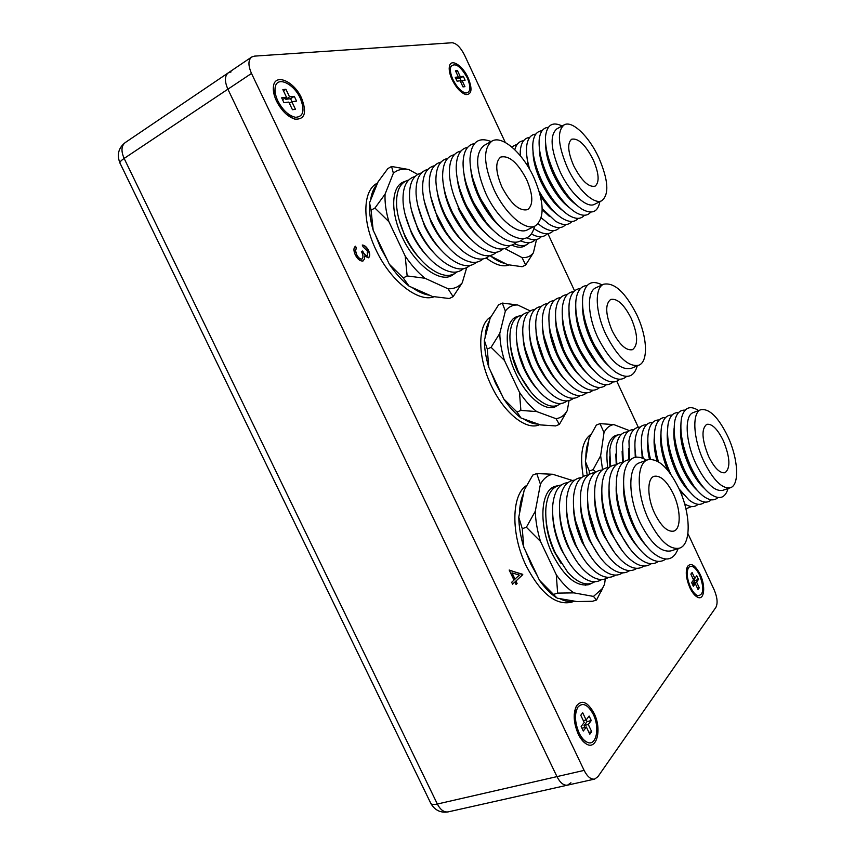 <?xml version="1.0" encoding="UTF-8"?>
<svg xmlns="http://www.w3.org/2000/svg" width="855" height="855" viewBox="0 0 855 855"><rect width="100%" height="100%" fill="white"/><g stroke="black" fill="none" stroke-linecap="round" stroke-linejoin="round"><path stroke-width="1.28" d="M699.604 575.052C704.37 588.187 703.761 595.069 697.787 595.7C695.179 594.663 692.732 591.788 690.445 587.054C686.875 578.461 686.266 571.942 688.617 567.485C691.802 564.61 695.457 567.132 699.604 575.052M693.587 579.957L691.61 582.544L693.341 586.241L695.307 583.644L698.033 589.48L699.262 587.834L696.547 582.02L698.492 579.466L696.782 575.8L694.826 578.343L692.112 572.529L690.861 574.133L693.587 579.957M693.084 578.878L694.826 578.343M693.48 584.2L692.967 583.099L694.923 580.545L694.014 578.589M694.923 580.545L698.492 579.466M692.967 583.099L696.547 582.02M697.52 588.358L699.262 587.834M692.518 584.489L695.307 583.644M231.032 71.938L228.232 72.878C224.609 75.956 224.502 81.385 227.89 89.187L556.968 776.618C560.164 782.838 563.691 785.681 567.549 785.147L570.926 782.753M468.123 77.784C462.822 65.856 451.429 58.29 449.548 65.739C448.651 69.255 449.506 73.915 452.124 79.729C456.324 88.001 460.93 92.949 465.932 94.584C471.842 94.52 472.569 88.92 468.123 77.784M700.127 574.368C695.233 565.102 691.032 562.451 687.527 566.405C685.293 571.578 686.073 578.707 689.889 587.77C692.251 592.665 694.794 595.807 697.53 597.207C704.37 600.862 705.909 586.092 700.127 574.368M594.054 713.262C587.642 701.763 581.763 699.347 576.409 706.016C572.978 713.636 573.577 722.967 578.215 734.007C580.417 738.549 582.982 741.777 585.878 743.679C596.726 751.299 602.273 729.315 594.054 713.262M301.516 97.994C294.184 81.417 275.224 72.931 273.493 86.024C272.831 90.309 273.824 95.311 276.475 101.029C281.519 110.722 287.665 116.761 294.89 119.134C304.914 119.679 307.116 112.625 301.516 97.994M367.394 255.902L367.276 250.889L363.193 246.977L362.264 245.022C364.647 245.203 366.742 247.01 368.537 250.44C370.087 253.892 370.108 256.318 368.591 257.729L364.54 256.179L364.583 258.905L362.969 260.967C360.137 261.309 357.561 259.236 355.231 254.758C353.414 250.59 353.51 247.736 355.52 246.208L356.46 248.174L355.509 250.462L356.567 254.352C358.117 257.547 359.902 259.118 361.922 259.044L362.146 258.937C363.418 257.323 363.172 254.822 361.398 251.423L362.691 251.007C363.984 253.956 365.555 255.592 367.394 255.902L367.415 255.902M505.316 142.496L464.447 54.934C460.503 47.324 456.41 43.263 452.156 42.75L254.416 56.131L251.648 57.039C248.11 60.064 248.057 65.525 251.498 73.434L584.125 770.387C587.342 776.693 590.848 779.589 594.642 779.087L597.923 776.682L715.913 607.328C717.922 603.235 717.334 597.399 714.171 589.822L687.922 533.595M638.3 427.308L616.786 381.234M574.581 290.85L547.884 233.65M513.983 580.117L509.185 570.029L522.779 574.656L515.928 581.069L517.093 583.516L516.067 584.478L514.892 582.031L512.573 584.2L511.664 582.287L513.983 580.117M251.648 57.039L228.232 72.878C224.609 75.956 224.502 81.385 227.89 89.187L556.968 776.618C560.164 782.838 563.691 785.681 567.549 785.147L448.159 811.887C444.023 812.496 440.421 809.877 437.354 804.031L124.135 158.432C120.555 160.879 119.24 162.568 120.192 163.508L430.46 802.642C430.856 804.459 433.164 804.918 437.354 804.031L584.125 770.387M362.349 245.193C364.636 245.545 366.613 247.341 368.281 250.579L368.537 250.44M368.281 250.579C369.788 253.914 369.841 256.318 368.452 257.804M364.583 258.905L364.54 256.179M364.326 259.044L363.172 260.893M355.285 246.39L356.46 248.174M356.204 248.313L355.509 250.462M355.252 250.601L356.567 254.352M356.311 254.491C357.86 257.686 359.645 259.247 361.665 259.183L361.922 259.044M361.419 251.477L362.691 251.007M362.435 251.146C363.728 254.095 365.299 255.731 367.137 256.04M509.281 570.242L522.597 574.282M522.501 574.752L515.928 581.069M515.651 581.154L517.093 583.516M516.815 583.602L516.014 584.36M512.519 584.083L514.892 582.031M512.006 572.839L514.742 579.252L519.338 575.137L512.006 572.839L515.02 579.166M405.665 181.11L402.545 182.361C391.077 188.1 390.575 213.162 402.235 237.188C414.803 264.494 439.171 282.802 451.558 275.695L454.326 273.846M417.668 174.42L408.808 169.536L391.569 166.469L387.839 168.595L378.07 181.837L369.531 202.785L371.081 210.17L373.175 230.209C370.247 220.152 369.039 211.014 369.531 202.785M391.569 166.469L393.375 173.191L385.081 194.128L374.939 208.043L371.081 210.17M466.691 267.711L462.256 282.781L453.118 296.664L448.031 288.787L424.924 278.238L407.151 275.941L403.239 277.928L389.346 264.248L373.175 230.209M407.151 275.941L405.185 256.03L388.907 221.691L374.939 208.043M403.239 277.928L409.107 286.179L432.374 296.461L449.292 298.523L453.118 296.664M389.346 264.248C395.459 273.215 402.042 280.526 409.107 286.179M393.375 173.191C397.554 169.685 402.705 168.467 408.808 169.536M388.907 221.691C385.936 211.559 384.665 202.379 385.081 194.128M405.185 256.03C411.308 265.093 417.892 272.499 424.924 278.238M462.256 282.781C458.665 286.97 453.92 288.979 448.031 288.787M526.669 179.646C517.777 162.696 509.131 155.172 500.741 157.074C495.066 161.702 495.451 171.684 501.917 187.031C510.937 203.992 519.53 211.527 527.685 209.614C533.477 204.911 533.146 194.929 526.669 179.646M450.532 275.182L448.319 276.806M419.335 257.986C413.702 251.894 408.904 244.722 404.96 236.482L398.986 219.425M456.955 271.976C449.741 277.961 440.036 276.112 427.821 266.461C418.843 258.787 411.255 248.549 405.046 235.745C400.461 225.944 397.693 216.539 396.752 207.519C395.619 191.766 399.616 182.596 408.722 179.999M426.624 255.485C420.671 249.211 415.616 241.741 411.458 233.041L405.206 214.808M463.41 268.748C456.442 274.637 446.994 272.959 435.067 263.725C425.822 255.987 417.999 245.513 411.586 232.282C406.809 222.076 403.998 212.339 403.143 203.063C402.224 187.779 406.211 178.909 415.103 176.461M433.923 252.898C427.671 246.486 422.359 238.705 417.988 229.589L411.49 210.223M469.908 265.51C463.164 271.292 453.973 269.774 442.324 260.935C432.844 253.166 424.785 242.446 418.159 228.798C413.221 218.196 410.357 208.139 409.588 198.617C408.861 183.782 412.847 175.211 421.526 172.902M441.244 250.259C434.703 243.696 429.146 235.649 424.572 226.105L417.839 205.66M476.459 262.239C469.929 267.936 460.984 266.557 449.612 258.114C439.898 250.301 431.615 239.357 424.785 225.293C419.666 214.295 416.77 203.918 416.086 194.16C415.541 179.774 419.516 171.492 427.992 169.311M448.586 247.555C441.768 240.875 435.975 232.56 431.198 222.599L424.251 201.107M430.493 219.639L436.969 231.994M483.043 258.947C476.737 264.558 468.038 263.319 456.933 255.25C446.983 247.405 438.497 236.237 431.465 221.755C426.164 210.373 423.225 199.696 422.637 189.714C422.263 175.745 426.218 167.751 434.5 165.71M455.939 244.787C448.875 238.011 442.847 229.429 437.878 219.072L430.728 196.565M435.729 212.606L445.69 231.662M489.669 255.634C483.577 261.16 475.113 260.059 464.276 252.332C454.112 244.466 445.412 233.094 438.177 218.207C432.716 206.429 429.734 195.453 429.242 185.268C429.028 171.716 432.961 163.989 441.052 162.076M463.325 241.976C456.004 235.104 449.762 226.276 444.589 215.513C440.795 207.402 438.359 199.578 437.268 192.044M441.479 206.461L445.102 215.246L453.984 230.401M496.349 252.3C490.449 257.74 482.22 256.767 471.661 249.382C461.283 241.505 452.38 229.92 444.942 214.626C439.31 202.464 436.296 191.189 435.9 180.811C435.836 167.676 439.748 160.206 447.646 158.421M470.742 239.111C463.175 232.154 456.72 223.091 451.355 211.933C447.4 203.447 444.899 195.303 443.863 187.512M447.507 200.701L451.878 211.666L462.095 228.691M503.071 248.933C497.364 254.298 489.359 253.443 479.067 246.39C468.497 238.513 459.392 226.725 451.75 211.014C445.957 198.467 442.911 186.914 442.612 176.354C442.687 163.615 446.577 156.412 454.294 154.734M478.18 236.204C470.389 229.172 463.72 219.885 458.173 208.331M453.706 195.186L458.686 208.054L470.111 226.714M509.837 245.556C504.322 250.836 496.541 250.098 486.506 243.365C475.754 235.488 466.456 223.497 458.611 207.391C452.648 194.459 449.57 182.628 449.377 171.887C449.57 159.543 453.439 152.585 460.973 151.036M485.651 233.244C477.646 226.158 470.763 216.646 465.024 204.708C460.738 195.485 458.141 186.732 457.222 178.471M460.054 189.821L465.558 204.431L478.073 224.523M516.644 242.147C511.311 247.352 503.755 246.732 493.976 240.287C483.043 232.432 473.563 220.248 465.515 203.736C459.392 190.419 456.281 178.31 456.196 167.42C456.506 155.45 460.343 148.749 467.706 147.306M493.153 230.241C484.935 223.102 477.86 213.376 471.939 201.053C467.493 191.467 464.842 182.425 463.998 173.95M466.509 184.573L472.462 200.775L486.003 222.182M523.495 238.716C518.354 243.846 511.012 243.333 501.479 237.188C490.385 229.343 480.713 216.967 472.473 200.049C466.178 186.347 463.047 173.982 463.068 162.942C463.485 151.346 467.29 144.88 474.493 143.555M500.677 227.195C492.266 220.013 485.009 210.074 478.896 197.377C474.279 187.427 471.597 178.107 470.816 169.418M473.072 179.4L479.42 197.088L493.923 219.714M534.567 226.265C531.265 239.56 522.747 242.147 509.014 234.046C497.77 226.233 487.916 213.665 479.473 196.34C473.018 182.265 469.855 169.632 469.994 158.453C471.244 142.165 478.287 136.533 491.112 141.556M535.433 225.827L527.514 229.792C517.692 235.563 497.14 218.282 485.897 193.668C475.53 168.98 474.953 152.895 484.144 145.414L491.967 141.086C482.861 148.524 483.524 164.63 493.923 189.415C505.22 214.135 525.707 231.555 535.433 225.827C544.838 218.217 544.314 202.101 533.873 177.498C522.95 153.376 502.27 134.823 491.967 141.086M399.766 184.434L402.384 183.515M375.142 234.345L380.475 247.501L387.379 260.123M411.992 287.451C418.213 291.865 424.091 294.462 429.605 295.242M377.589 183.013L376.98 183.355C362.841 190.515 361.868 220.879 375.986 249.884C390.479 281.167 418.341 302.766 434.116 296.781M377.055 184.338C373.656 188.089 371.498 193.38 370.589 200.198M300.233 98.143C305.064 110.402 303.504 116.793 295.552 117.306C288.723 115.788 282.823 110.306 277.822 100.858C275.16 95.065 274.37 90.17 275.449 86.195C278.025 76.106 293.97 84.057 300.233 98.143M286.51 97.256L281.669 97.823L283.978 102.686L288.808 102.087L292.453 109.729L295.456 109.322L291.833 101.713L296.578 101.114L294.302 96.337L289.546 96.893L285.912 89.273L282.866 89.604L286.51 97.256L282.545 99.682M283.465 90.854L285.912 89.273M291.993 101.692L290.572 98.71L285.805 99.287L285.228 98.079M285.805 99.287L289.546 96.893M290.572 98.71L294.302 96.337M289.375 103.273L291.833 101.713M593.242 714.32C600.242 728.033 596.149 747.12 586.925 742.097C583.954 740.601 581.336 737.523 579.07 732.885C574.667 722.186 574.336 713.519 578.066 706.893C582.886 702.147 587.941 704.627 593.242 714.32M584.2 722.464L581.133 726.461L583.313 731.036L586.37 727.017L589.8 734.221L591.692 731.677L588.283 724.506L591.275 720.551L589.138 716.041L586.124 719.963L582.704 712.781L580.769 715.261L584.2 722.464M583.345 720.669L586.124 719.963M584.916 727.381L584.051 725.564L587.075 721.62L586.22 719.835M587.075 721.62L591.275 720.551M584.051 725.564L588.283 724.506M588.913 732.361L591.692 731.677M581.988 728.257L586.37 727.017M519.071 315.997L516.26 316.863C504.525 321.416 504.012 349.075 516.035 373.881C526.605 396.805 544.859 411.64 555.28 406.777L557.834 405.313M530.292 310.931L517.66 304.968L502.291 303.076L498.593 304.818L490.161 318.135L484.368 340.408L487.265 349.054L488.804 367.287C485.886 357.668 484.411 348.712 484.368 340.408M502.291 303.076L505.348 311.06L499.801 333.365L491.091 347.322L487.265 349.054M569.045 400.61L567.282 410.55L559.384 424.411L555.996 418.683L536.662 411.565L520.877 410.421L517.008 412.024L503.755 398.932L488.804 367.287M520.877 410.421L519.466 392.295L504.418 360.393L491.091 347.322M517.008 412.024L521.005 417.988L540.51 424.914L555.6 425.918L559.384 424.411M503.755 398.932C509.195 407.001 514.945 413.35 521.005 417.988M505.348 311.06C508.543 306.881 512.647 304.85 517.66 304.968M504.418 360.393C501.458 350.71 499.919 341.701 499.801 333.365M519.466 392.295C524.906 400.439 530.645 406.862 536.662 411.565M567.282 410.55C564.567 415.295 560.816 418.01 555.996 418.683M631.279 318.509C624.161 304.519 617.31 298.16 610.716 299.442C604.977 303.995 605.436 314.384 612.095 330.618C619.277 344.597 626.084 350.945 632.518 349.674C638.354 345.014 637.937 334.626 631.279 318.509M554.307 406.168L552.255 407.546M530.752 391.804L518.023 372.534C513.62 363.044 511.087 353.863 510.435 345.003M513.385 358.598L518.515 372.32L522.832 380.368M560.677 403.549C554.585 408.295 546.719 406.595 537.1 398.451C530.089 392.103 523.987 383.51 518.782 372.673C512.754 359.517 509.794 347.237 509.922 335.823C510.542 323.233 514.667 316.329 522.298 315.121M537.699 389.645C532.644 384.312 528.23 377.675 524.457 369.755C519.904 359.923 517.339 350.475 516.762 341.401M519.284 353.863L524.949 369.542L530.314 379.289M567.079 400.92C561.169 405.612 553.506 404.041 544.079 396.207C536.887 389.816 530.613 381.031 525.259 369.873C519.071 356.364 516.099 343.828 516.324 332.264C517.04 320.026 521.133 313.358 528.593 312.246M544.688 387.443C539.43 382.025 534.845 375.185 530.934 366.955C526.231 356.791 523.634 347.077 523.132 337.8M525.323 349.342L531.425 366.742L537.742 377.963M573.523 398.27C567.795 402.897 560.314 401.455 551.09 393.931C543.727 387.497 537.293 378.541 531.778 367.052C525.44 353.201 522.448 340.408 522.779 328.694C523.581 316.82 527.631 310.365 534.931 309.35M551.689 385.21C546.26 379.706 541.514 372.684 537.442 364.134C532.612 353.639 529.982 343.667 529.555 334.209M531.468 344.971L537.945 363.92L545.137 376.457M580.011 395.598C574.453 400.172 567.154 398.847 558.133 391.622C550.599 385.167 544.004 376.029 538.34 364.219C531.853 350.016 528.828 336.988 529.277 325.135C530.153 313.603 534.172 307.362 541.311 306.432M558.732 382.944C553.132 377.365 548.215 370.151 544.004 361.302C539.024 350.475 536.363 340.247 536.021 330.618M537.71 340.707L544.507 361.088L552.512 374.811M586.53 392.915C581.144 397.436 574.036 396.228 565.198 389.282C557.513 382.805 550.759 373.496 544.934 361.366C538.308 346.809 535.262 333.536 535.807 321.566C536.769 310.365 540.745 304.348 547.724 303.504M565.807 380.635C560.025 374.992 554.959 367.597 550.599 358.448C545.479 347.29 542.797 336.817 542.54 327.016M544.037 336.517L551.101 358.224L559.886 373.058M593.092 390.211C587.877 394.679 580.94 393.578 572.305 386.909C564.46 380.422 557.556 370.952 551.582 358.491C544.806 343.582 541.739 330.083 542.391 317.996C543.417 307.127 547.35 301.313 554.179 300.554M572.914 378.305C566.972 372.609 561.746 365.032 557.246 355.573C551.988 344.095 549.273 333.375 549.092 323.425M550.428 332.392L557.749 355.349L567.271 371.198M599.697 387.486C594.642 391.911 587.887 390.917 579.433 384.515C571.45 378.017 564.396 368.377 558.262 355.605C551.347 340.343 548.258 326.621 549.017 314.416C550.107 303.878 553.997 298.267 560.677 297.583M580.053 375.933C573.951 370.183 568.575 362.435 563.926 352.677C558.529 340.878 555.793 329.923 555.697 319.834M556.894 328.32L564.439 352.463L574.667 369.274M606.345 384.75C601.439 389.121 594.866 388.234 586.605 382.089C578.482 375.58 571.279 365.79 564.995 352.698C557.93 337.084 554.831 323.137 555.686 310.835C556.84 300.607 560.677 295.199 567.218 294.601M587.225 373.539C580.973 367.746 575.447 359.827 570.659 349.77C565.123 337.64 562.355 326.46 562.344 316.232M563.413 324.28C564.589 332.51 567.175 340.931 571.172 349.545L582.073 367.265M613.035 381.993C608.29 386.31 601.877 385.53 593.808 379.631C585.557 373.133 578.204 363.183 571.771 349.77C564.557 333.813 561.436 319.642 562.398 307.255C563.605 297.337 567.399 292.121 573.801 291.598M594.428 371.102C588.026 365.288 582.362 357.198 577.424 346.841C571.76 334.391 568.96 322.987 569.045 312.631M569.996 320.272C571.119 328.79 573.769 337.575 577.948 346.617L589.49 365.192M619.768 379.225C615.162 383.489 608.931 382.805 601.044 377.141C592.665 370.653 585.183 360.554 578.589 346.82C571.236 330.511 568.094 316.126 569.152 303.664C570.403 294.045 574.165 289.022 580.427 288.573M601.664 368.644C595.123 362.798 589.319 354.547 584.243 343.892C578.44 331.12 575.618 319.492 575.789 309.018M576.644 316.286C577.691 325.082 580.406 334.209 584.767 343.667L596.94 363.065M626.533 376.435C622.087 380.657 616.017 380.058 608.322 374.629C599.815 368.163 592.194 357.903 585.451 343.849C577.959 327.198 574.795 312.599 575.96 300.073C577.253 290.743 580.962 285.901 587.086 285.538M608.942 366.154C602.273 360.286 596.32 351.875 591.104 340.931C585.162 327.828 582.319 315.987 582.576 305.406M583.345 312.321C584.328 321.373 587.086 330.832 591.628 340.696L604.41 360.874M637.253 365.876C633.993 377.269 626.779 379.342 615.621 372.096C607.007 365.641 599.259 355.231 592.355 340.867C584.724 323.863 581.539 309.061 582.8 296.471C585.13 283.368 591.564 279.521 602.112 284.918M638.813 365.224L631.011 368.441C620.602 370.546 609.604 360.372 598.008 337.939C587.332 315.623 586.637 291.245 595.978 287.729L603.651 284.223C594.407 287.686 595.219 312.107 605.928 334.519C617.545 357.048 628.511 367.287 638.813 365.224C648.582 361.686 647.321 336.891 636.879 314.971C625.443 292.399 614.371 282.15 603.651 284.223M513.631 318.552L516.035 317.985M490.62 371.134L495.654 383.5L501.938 395.096M523.41 418.843C528.721 422.349 533.648 424.101 538.19 424.091M490.823 316.938C477.507 323.992 477.165 356.503 491.208 385.423C504.012 413.115 526.381 430.76 539.291 424.807L539.719 424.636M489.477 320.785C486.912 325.06 485.448 330.682 485.084 337.661M558.037 485.661L554.895 486.388C540.317 490.567 538.447 525.675 552.458 554.232C564.247 576.869 576.388 587 588.892 584.638L591.842 583.26M572.316 480.457L552.64 474.247L536.748 473.563L532.793 475.07L524.168 490.236L518.761 517.222L522.277 528.689L523.762 547.2C520.631 536.769 518.964 526.787 518.761 517.222M536.748 473.563L540.413 484.176L535.294 511.247L526.381 527.236L522.277 528.689M605.255 579.017L604.571 584.275L596.534 600.039L593.488 596.416L573.962 592.878L557.642 593.114L553.484 594.428L539.452 580.235L523.762 547.2M557.642 593.114L556.284 574.731L540.488 541.418L526.381 527.236M553.484 594.428L557.182 598.169L576.911 601.567L592.483 601.279L596.534 600.039M539.452 580.235C544.678 587.684 550.16 593.391 555.9 597.335M540.413 484.176C543.534 478.597 547.606 475.295 552.64 474.247M540.488 541.418C537.314 530.912 535.583 520.855 535.294 511.247M556.284 574.731C561.938 582.843 567.827 588.892 573.962 592.878M604.571 584.275L602.422 588.497L593.488 596.416M673.312 493.848C666.879 481.044 660.488 475.188 654.15 476.299C646.914 478.266 647.043 497.653 654.738 513.577C661.214 526.338 667.552 532.184 673.74 531.115C681.264 529.095 680.858 509.484 673.312 493.848M587.941 583.954L585.568 585.226M561.147 563.563L554.35 551.86C549.348 541.076 546.569 530.303 546.024 519.562M594.781 581.774C587.129 586.477 578.172 583.388 567.902 572.519L555.387 553.142C548.29 537.571 545.105 522.683 545.864 508.479C547.275 493.827 552.405 486.014 561.243 485.042M568.65 562.098L561.243 549.53C556.06 538.308 553.238 527.172 552.8 516.131M601.674 579.572C594.246 584.221 585.504 581.325 575.426 570.884C570.509 565.486 566.138 558.785 562.333 550.802C555.045 534.792 551.849 519.584 552.747 505.177C554.264 490.994 559.33 483.46 567.955 482.573M576.174 560.591L568.19 547.189C562.814 535.529 559.972 524.051 559.64 512.733M608.6 577.349C601.407 581.956 592.868 579.241 582.982 569.216C577.852 563.702 573.299 556.776 569.323 548.44C561.863 532.002 558.646 516.484 559.683 501.885C561.286 488.141 566.299 480.884 574.71 480.093M583.741 559.02L575.18 544.827C569.622 532.751 566.747 520.93 566.523 509.345M615.568 575.126C608.6 579.669 600.263 577.125 590.57 567.506C585.237 561.895 580.502 554.745 576.356 546.067C568.725 529.192 565.486 513.374 566.673 498.604C568.351 485.298 573.299 478.298 581.507 477.603M591.329 557.407L582.212 542.444C576.484 529.961 573.577 517.809 573.47 505.978M575.661 521.112L583.612 544.037M622.59 572.882C615.835 577.371 607.702 574.998 598.19 565.754C592.665 560.057 587.748 552.704 583.441 543.684C575.629 526.37 572.38 510.253 573.705 495.334C575.458 482.444 580.342 475.701 588.347 475.091M598.96 555.739L589.298 540.05C583.399 527.15 580.449 514.678 580.47 502.633M582.255 516.356L589.832 539.868L591.778 543.737M629.654 570.616C623.113 575.062 615.183 572.85 605.864 563.969C600.135 558.208 595.037 550.641 590.57 541.279C582.586 523.538 579.327 507.133 580.791 492.063C582.597 479.591 587.417 473.082 595.24 472.559M606.633 554.04L596.427 537.635C590.356 524.339 587.385 511.557 587.513 499.299M588.999 511.91L596.972 537.453L599.879 543.107M636.772 568.34C630.424 572.732 622.686 570.67 613.559 562.152C607.649 556.316 602.38 548.557 597.752 538.853C589.597 520.684 586.316 504.001 587.919 488.804C589.779 476.716 594.535 470.464 602.177 470.026M614.328 552.298L603.598 535.209C597.367 521.507 594.375 508.426 594.62 495.964M595.86 507.656C597.217 516.933 599.975 526.049 604.154 535.027L607.948 542.241M643.933 566.042C637.787 570.392 630.242 568.479 621.296 560.314C615.205 554.414 609.775 546.452 604.987 536.416C596.662 517.82 593.359 500.859 595.091 485.544C597.014 473.852 601.696 467.824 609.155 467.461M622.077 550.513L610.833 532.761C604.432 518.664 601.407 505.294 601.77 492.651M602.818 503.552C604.079 513.321 606.943 523.004 611.378 532.58L616.017 541.204M651.136 563.734C645.183 568.041 637.83 566.267 629.077 558.433C622.814 552.49 617.214 544.325 612.266 533.958C603.769 514.934 600.456 497.717 602.326 482.284C604.282 470.966 608.899 465.163 616.188 464.885M629.857 548.686L618.112 530.303C611.539 515.8 608.493 502.152 608.974 489.338M609.85 499.544C611.036 509.772 613.965 519.968 618.667 530.111L624.097 540.039M658.393 561.404C652.632 565.668 645.461 564.033 636.9 556.52C630.466 550.535 624.695 542.188 619.597 531.479C610.93 512.038 607.595 494.553 609.594 479.024C611.592 468.08 616.145 462.502 623.263 462.299L622.547 443.852C624.054 434.415 627.848 429.638 633.929 429.541M637.68 546.837C633.138 541.803 629.056 535.465 625.433 527.824C618.71 512.925 615.632 498.999 616.22 486.025M616.968 495.622C618.047 506.267 621.061 516.933 625.999 527.631L632.176 538.757M665.703 559.063C660.113 563.285 653.135 561.788 644.766 554.574C638.161 548.557 632.24 540.029 626.971 528.989C618.144 509.12 614.788 491.379 616.925 475.765C618.945 465.173 623.434 459.819 630.381 459.691M645.546 544.945C640.823 539.826 636.58 533.296 632.818 525.333C625.924 510.04 622.825 495.836 623.53 482.712M624.161 491.764C625.133 502.783 628.211 513.908 633.373 525.141L640.288 537.378M678.197 548.568C673.387 560.944 664.88 562.291 652.664 552.597C645.91 546.559 639.829 537.859 634.41 526.488C625.411 506.192 622.034 488.194 624.289 472.505C627.72 457.714 635.169 453.61 646.637 460.204M679.33 548.194L670.908 550.898C660.894 552.629 650.676 543.278 640.245 522.822C627.794 497.086 627.869 465.996 639.519 462.801L647.737 459.798C636.195 462.94 636.28 494.094 648.763 519.936C659.216 540.478 669.401 549.904 679.33 548.194C691.61 544.913 690.808 513.16 678.71 488.109C668.364 467.429 658.04 457.991 647.737 459.798M563.498 533.231L566.512 541.942M569.302 526.413L575.714 544.646M551.945 487.949L554.574 487.489M525.665 551.208L530.987 564.311L537.549 576.227M559.619 598.596C565.027 601.396 570.007 602.251 574.56 601.172M526.573 485.49C511.461 494.543 510.606 534.076 526.21 565.914C540.51 593.156 555.387 605.308 570.83 602.358L574.635 601.183M523.527 493.453C521.037 498.957 519.669 505.775 519.434 513.887M536.534 239.507L533.402 252.759L525.665 264.997L522.116 266.717L507.496 264.655L489.755 255.624M525.665 264.997L522.02 257.569L504.856 248.559M511.889 245.107C516.794 247.49 520.941 247.854 524.339 246.219L526.53 244.722M533.402 252.759C530.613 256.34 526.819 257.932 522.02 257.569M593.231 159.789C585.525 144.794 578.333 137.933 571.674 139.215C567.164 143.042 567.816 151.848 573.63 165.635C581.432 180.651 588.582 187.502 595.08 186.187C599.665 182.307 599.045 173.501 593.231 159.789M523.335 245.631L521.593 247.084M529.288 242.681C525.782 246.272 520.909 246.646 514.667 243.793M535.273 239.71C531.81 243.301 526.979 243.675 520.78 240.832M541.29 236.717C537.87 240.33 533.05 240.704 526.851 237.818M547.35 233.704C543.63 237.647 538.329 237.743 531.436 233.981M553.442 230.679C549.305 235.072 543.299 234.698 535.412 229.557L534.001 228.542M559.565 227.633C555.558 231.983 549.701 231.684 541.995 226.735L538.116 223.775M542.636 219.104L541.183 217.95M565.721 224.566C561.842 228.862 556.135 228.638 548.611 223.882L541.236 217.758M549.252 216.262L542.209 209.71M542.198 208.93L544.934 211.837M571.92 221.477C568.169 225.731 562.611 225.581 555.258 221.018L542.188 208.599M555.9 213.397C550.524 209.389 545.33 203.437 540.307 195.528M539.858 193.764L551.742 209.186M578.162 218.378C574.517 222.589 569.109 222.492 561.938 218.111C553.955 212.842 546.366 203.918 539.174 191.349M562.579 210.501C554.393 204.324 547.115 194.609 540.734 181.367C535.668 170.263 533.103 160.398 533.028 151.763M533.905 157.448C534.92 164.844 537.357 172.731 541.215 181.121C546.195 191.584 551.977 200.038 558.582 206.493M584.435 215.246C580.908 219.414 575.639 219.393 568.639 215.193C558.657 208.513 549.647 196.907 541.621 180.362C535.241 166.308 532.312 154.167 532.825 143.929C533.552 135.571 536.641 131.178 542.081 130.73M569.28 207.573C561.019 201.417 553.623 191.573 547.104 178.054C541.92 166.682 539.334 156.636 539.334 147.926M540.136 153.376C541.097 160.954 543.577 169.087 547.585 177.797C552.725 188.602 558.678 197.259 565.454 203.757M590.741 212.104C587.332 216.23 582.212 216.272 575.372 212.243C565.315 205.606 556.199 193.861 548.023 177.028C541.536 162.685 538.575 150.362 539.163 140.081C539.954 131.969 543.01 127.716 548.344 127.342M576.024 204.623C567.667 198.488 560.164 188.517 553.506 174.719C548.215 163.081 545.608 152.863 545.672 144.078M546.42 149.304C547.318 157.042 549.851 165.432 553.997 174.463C559.298 185.599 565.412 194.448 572.337 200.989M599.847 201.673C597.902 212.093 592.002 214.626 582.148 209.261C572.016 202.678 562.793 190.804 554.467 173.672C547.863 159.03 544.892 146.547 545.554 136.212C547.061 124.787 552.587 121.378 562.109 125.995M601.899 200.658L594.62 204.27C586.861 208.855 569.836 193.102 559.95 171.363C550.62 149.165 549.615 134.983 556.936 128.806L564.14 124.894C556.904 131.039 557.973 145.243 567.335 167.516C577.253 189.329 594.225 205.2 601.899 200.658C609.326 194.352 608.343 180.159 598.96 158.079C589.341 136.747 572.23 120.01 564.14 124.894M527.727 161.531L529.095 168.392M528.187 166.875L526.776 155.589M529.811 169.632C527.268 161.242 526.167 153.953 526.52 147.765C527.204 139.173 530.314 134.609 535.861 134.085M520.246 155.642L520.246 151.592C520.887 142.753 524.029 138.029 529.683 137.431M514.806 149.721C516.281 144.185 519.199 141.193 523.538 140.754M511.718 146.932L517.435 144.068M490.62 256.062C495.825 260.134 500.688 262.613 505.198 263.49M486.271 257.986C495.227 264.879 502.836 267.22 509.078 264.986M618.122 434.885L615.6 435.452C607.99 439.139 605.372 449.837 607.766 467.567M629.462 430.631L613.815 424.593L600.007 423.642L596.352 425.074L589.031 438.337L585.397 461.486L589.33 471.052L589.298 474.418M600.007 423.642L604.015 432.545L600.638 455.747L593.103 469.641L589.33 471.052M595.903 472.067L593.103 469.641M587.171 475.188L585.397 461.486M604.015 432.545C606.419 427.874 609.69 425.224 613.815 424.593M602.551 469.726L600.638 455.747M723.33 440.699C717.495 428.954 711.98 423.503 706.764 424.337C701.196 428.815 701.805 439.491 708.581 456.378C714.449 468.091 719.942 473.542 725.051 472.719C730.683 468.102 730.106 457.436 723.33 440.699M691.567 506.545L685.924 508.8M698.108 504.311C694.645 507.475 690.156 507.314 684.62 503.852M683.508 494.607L679.982 490.941M679.233 489.252L680.003 490.193M704.691 502.067C700.705 505.711 695.457 504.984 688.916 499.886L679.062 488.878M690.477 492.608C685.154 487.735 680.291 480.649 675.888 471.362C669.123 456.121 666.312 442.708 667.477 431.112M667.659 436.413C667.894 447.218 670.801 458.804 676.401 471.18L687.099 488.408M711.307 499.801C707.448 503.424 702.318 502.772 695.927 497.877C689.269 492.427 683.145 483.823 677.545 472.056C669.262 453.236 666.13 437.119 668.161 423.727C669.807 416.032 673.27 412.324 678.549 412.623M697.488 490.599C692.058 485.715 687.099 478.511 682.579 468.978C675.696 453.439 672.874 439.855 674.103 428.216M674.264 433.293C674.413 444.247 677.352 456.078 683.092 468.786L694.228 486.581M717.965 497.525C714.224 501.116 709.233 500.56 702.97 495.836C696.227 490.407 689.996 481.675 684.289 469.662C675.878 450.521 672.725 434.244 674.83 420.831C676.487 413.36 679.907 409.802 685.079 410.154M704.52 488.558C699.016 483.674 693.939 476.353 689.312 466.574C682.311 450.745 679.469 437.001 680.783 425.32M680.911 430.183C680.975 441.266 683.947 453.332 689.835 466.392C693.32 473.809 697.167 479.922 701.378 484.732M728.065 488.526C725.136 498.39 719.13 500.143 710.045 493.784C703.227 488.365 696.9 479.527 691.064 467.258C682.525 447.785 679.351 431.348 681.542 417.935C684.246 407.461 689.942 405.014 698.631 410.56M730.362 487.745L722.689 490.353C714.427 491.711 705.557 482.979 696.088 464.158C685.304 441.575 684.214 415.145 693.362 412.559L700.876 409.705C691.823 412.26 693.042 438.722 703.857 461.401C713.337 480.286 722.176 489.071 730.362 487.745C739.906 485.074 738.164 458.173 727.648 436.114C718.264 417.155 709.34 408.359 700.876 409.705M610.214 464.917L610.395 466.563M609.925 466.873L609.53 456.912M616.412 461.679L616.712 464.468M616.252 464.831L615.814 454.058M622.654 458.462L623.06 462.299M622.558 462.32L622.13 451.205M628.949 455.266L629.398 459.723M628.895 459.776L628.5 448.341M635.286 452.092L635.778 457.179M635.276 457.265L634.891 445.487M641.678 448.928L642.768 458.205M642.201 457.981L641.336 442.623M648.101 445.786L649.992 459.295M649.469 459.359C647.78 451.9 647.224 445.37 647.812 439.748M654.577 442.655L657.677 461.326M657.025 460.973C654.492 451.707 653.594 443.681 654.321 436.873M661.097 439.523C661.375 449.538 663.982 460.279 668.92 471.746M667.67 470.175C662.101 456.388 659.846 444.333 660.883 433.998M670.737 474.204C662.657 455.768 659.59 439.908 661.524 426.613C663.17 418.683 666.676 414.835 672.062 415.081M658.436 461.764C654.663 448.993 653.498 438.241 654.941 429.499C656.555 421.333 660.113 417.336 665.607 417.518M650.484 459.274C647.887 448.715 647.192 439.748 648.379 432.384C649.992 423.962 653.594 419.826 659.194 419.955M643.184 458.366C641.293 449.388 640.855 441.682 641.87 435.259C643.452 426.592 647.107 422.295 652.825 422.37M636.002 457.147C634.773 449.858 634.57 443.521 635.393 438.123C636.954 429.21 640.652 424.753 646.487 424.775M629.59 459.712L628.949 440.988C630.488 431.818 634.239 427.201 640.192 427.158M616.808 464.393L616.177 446.716C617.663 437.001 621.5 432.064 627.698 431.903M610.449 466.531L609.85 449.57C611.304 439.588 615.183 434.479 621.51 434.255M613.153 436.862L615.365 436.595M588.593 441.105C586.712 445.754 585.793 451.6 585.846 458.633M590.955 434.361C582.17 440.528 579.594 454.561 583.238 476.47M467.3 77.891C471.158 87.381 470.688 92.426 465.9 93.013C461.315 91.934 457.008 87.467 452.979 79.622C450.467 74.011 449.773 69.65 450.884 66.551C455.117 62.297 460.589 66.081 467.3 77.891M458.344 76.929L455.255 77.292L457.072 81.172L460.15 80.797L463.015 86.911L464.938 86.654L462.085 80.552L465.12 80.178L463.325 76.341L460.279 76.704L457.436 70.602L455.48 70.815L458.344 76.929L455.801 78.446M455.833 71.553L457.436 70.602M461.337 81.001L460.065 78.275L457.008 78.649L456.677 77.923M457.008 78.649L460.279 76.704M460.065 78.275L463.325 76.341M460.482 81.503L462.085 80.552M228.232 72.878L125.215 142.582C121.303 145.81 120.94 151.089 124.135 158.432L251.498 73.434M693.149 593.263L696.28 594.909M686.255 572.016L687.848 568.96M125.215 142.582C118.514 147.872 116.729 154.627 119.871 162.845M430.92 803.604C434.928 810.326 440.667 813.084 448.159 811.887M449.185 68.518L449.548 65.739M686.64 568.767L687.527 566.405M574.645 711.114L576.409 706.016M273.579 92.137L273.493 86.024M594.642 779.087L567.549 785.147M289.385 116.569L294.89 119.134M581.881 739.96L585.878 743.679M695.393 595.743L697.53 597.207M463.41 93.558L465.932 94.584M286.778 114.602L291.833 116.162M274.305 95.343L274.968 90.074M579.914 737.149L584.061 740.077M574.239 714.491L576.505 709.992M602.422 588.497L601.183 591.649M460.706 91.603L464.18 92.554M449.516 71.906L450.425 68.325"/></g></svg>
